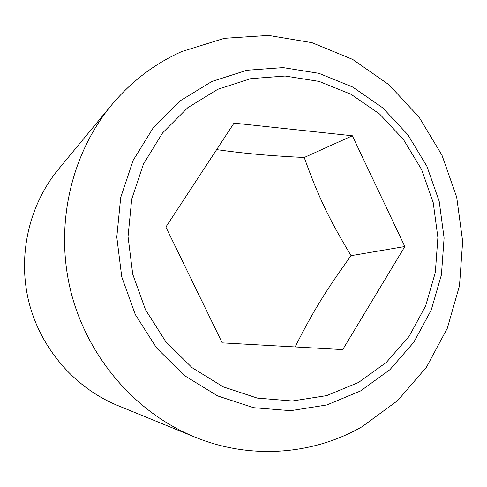 <?xml version="1.0" encoding="UTF-8"?>
<svg xmlns="http://www.w3.org/2000/svg" width="487" height="487" viewBox="0 0 487 487"><rect width="100%" height="100%" fill="white"/><g stroke="black" fill="none" stroke-linecap="round" stroke-linejoin="round"><path stroke-width="0.73" d="M194.751 437.034L117.69 405.513C74.815 387.92 40.677 348.637 28.94 302.226C17.38 255.772 28.934 205.027 58.428 169.275L111.486 105.119C131.222 81.542 154.647 63.687 181.773 51.543L224.41 38.315L268.544 35.417L311.978 42.673L352.698 59.438L388.9 84.701L419.076 117.148L441.989 155.237L456.715 197.265L462.65 241.394L459.497 285.723L447.297 328.305L426.448 367.198L397.709 400.551L362.212 426.63C313.086 454.961 250.257 459.905 194.751 437.034C135.441 412.733 87.465 357.33 70.889 291.701C54.526 226.023 70.67 154.531 111.486 105.119M360.526 390.964L326.911 404.934L290.66 410.681L253.575 407.692L217.592 395.894L184.676 375.733L156.704 348.144L135.307 314.565L121.738 276.829L116.789 237.047L120.709 197.466L133.188 160.284L153.429 127.503L180.184 100.809L211.9 81.463L246.812 70.274L283.093 67.602L318.942 73.336L352.661 87.015L382.721 107.828L407.832 134.692L426.916 166.323L439.183 201.265L444.095 237.973L441.423 274.802L431.208 310.103L413.816 342.245L389.929 369.67L360.526 390.964M358.511 382.465L326.655 395.627L292.334 400.99L257.252 398.08L223.241 386.855L192.152 367.728L165.744 341.612L145.54 309.854L132.726 274.187L128.038 236.591L131.709 199.171L143.464 164.003L162.542 132.975L187.793 107.67L217.756 89.298L250.781 78.638L285.132 76.027L319.101 81.402L351.078 94.32L379.61 114.019L403.449 139.489L421.578 169.494L433.223 202.665L437.886 237.498L435.329 272.452L425.614 305.933L409.086 336.389L386.398 362.346L358.511 382.465M216.63 149.612C245.418 153.594 268.13 155.676 304.229 157.496C318.358 196.815 329.035 219.144 351.072 255.669C325.84 290.617 313.038 311.4 295.128 346.945M352.344 135.763L404.837 246.525L342.726 349.599L222.218 342.872L165.866 227.052L233.997 123.12L352.344 135.763L304.229 157.496M404.837 246.525L351.072 255.669"/></g></svg>

